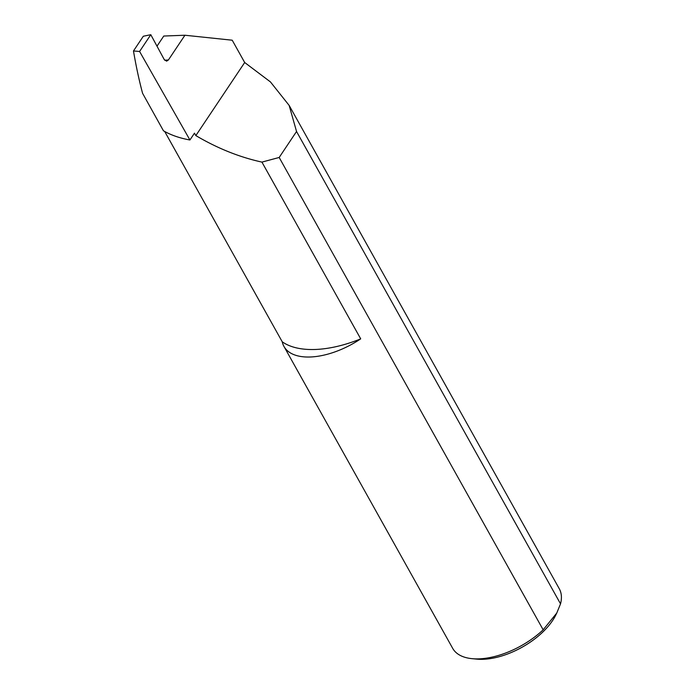 <?xml version="1.0" encoding="UTF-8"?>
<svg xmlns="http://www.w3.org/2000/svg" width="694" height="694" viewBox="0 0 694 694"><rect width="100%" height="100%" fill="white"/><g stroke="black" fill="none" stroke-linecap="round" stroke-linejoin="round"><path stroke-width="1.04" d="M282.25 341.812A95.252 48.632 -29.2 0 0 315.371 349.472A95.252 48.632 -29.2 0 0 360.707 338.863A61.055 31.169 150.8 0 1 310.348 356.994A61.055 31.169 150.8 0 1 283.985 346.479A61.055 31.169 150.8 0 1 282.25 341.812L164.704 131.496M163.454 130.793L142.591 93.326L163.09 130.168A61.055 31.169 -29.2 0 0 163.454 130.793A172.589 88.112 -29.2 0 0 189.922 139.98L194.476 133.161L195.847 135.599C217.413 148.325 239.439 157.165 261.924 162.101L360.707 338.863M556.779 613.028L555.799 615.031A56.171 28.68 150.8 0 1 483.258 659.3A56.171 28.68 150.8 0 1 476.891 659.135L472.128 658.675A61.055 31.169 -29.2 0 0 479.051 658.858A61.055 31.169 -29.2 0 0 543.168 629.814L556.779 613.028L560.526 603.841A61.055 31.169 -29.2 0 0 559.286 588.764L289.164 105.436L296.538 131.496L560.526 603.841M164.712 60.248L168.416 59.953L166.621 61.167L164.209 59.519L150.798 34.7L143.311 36.244L133.474 50.966L139.589 51.469L150.798 34.7M168.416 59.953L184.925 35.238L232.221 40.209L244.687 62.512L270.443 81.918L289.164 105.436M283.985 346.479L452.688 648.343A61.055 31.169 -29.2 0 0 472.128 658.675M543.168 629.814L279.179 157.469L261.924 162.101M142.591 93.326C139.156 80.565 136.119 66.442 133.474 50.966M189.922 139.98L139.589 51.469M184.925 35.238L163.767 36.036L156.991 46.168M244.687 62.512L195.847 135.599M279.179 157.469L296.538 131.496"/></g></svg>
